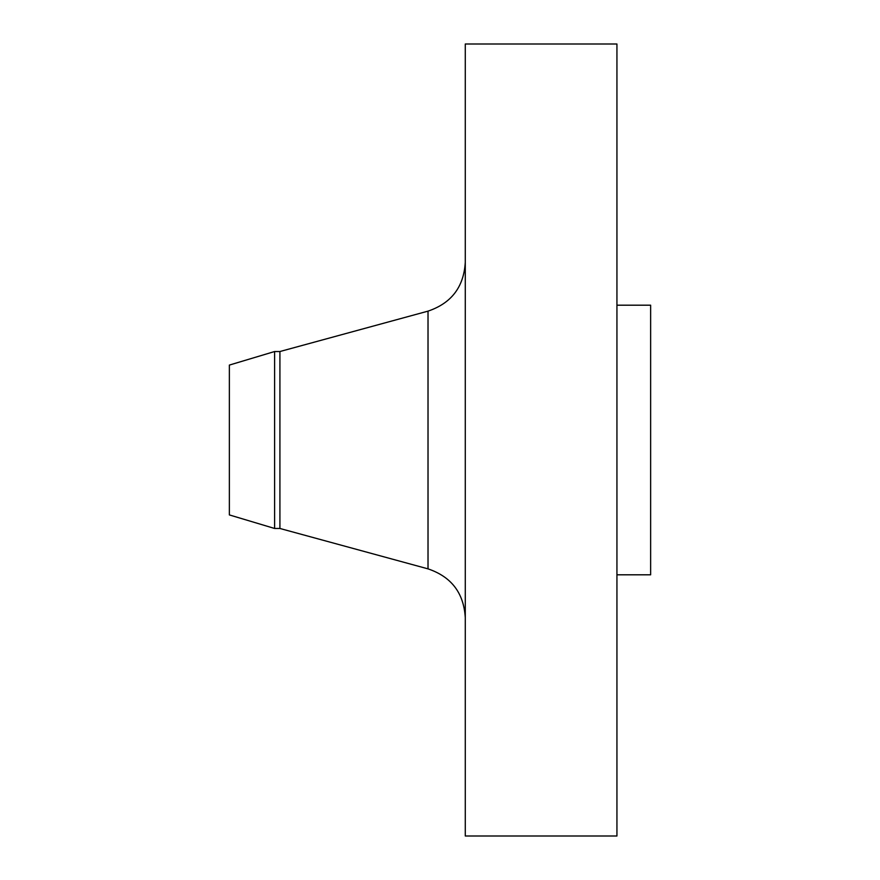 <?xml version="1.0" encoding="UTF-8"?>
<svg xmlns="http://www.w3.org/2000/svg" width="880" height="880" viewBox="0 0 880 880"><rect width="100%" height="100%" fill="white"/><g stroke="black" fill="none" stroke-linecap="round" stroke-linejoin="round"><path stroke-width="1.32" d="M274.615 528.473L274.615 351.527L229.361 365.079L229.361 514.921L274.615 528.473L279.917 528.473L428.021 568.865L428.021 311.135C451.385 303.237 463.804 286.979 465.278 262.361M274.615 351.527L279.917 351.527L279.917 528.473M465.278 440L465.278 836L616.935 836L616.935 44L465.278 44L465.278 440M616.935 305.195L650.639 305.195L650.639 574.805L616.935 574.805M279.917 351.527L428.021 311.135M428.021 568.865C451.385 576.763 463.804 593.021 465.278 617.639"/></g></svg>
